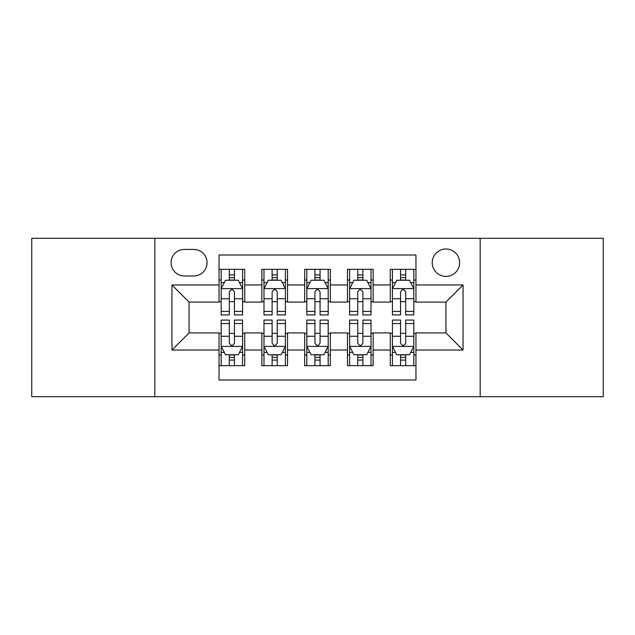 <?xml version="1.0" encoding="UTF-8"?>
<svg xmlns="http://www.w3.org/2000/svg" width="635" height="635" viewBox="0 0 635 635"><rect width="100%" height="100%" fill="white"/><g stroke="black" fill="none" stroke-linecap="round" stroke-linejoin="round"><path stroke-width="0.95" d="M445.929 249.007A13.7 13.7 0 0 0 432.229 262.707A13.7 13.7 0 0 0 445.929 276.4A13.7 13.7 0 0 0 459.629 262.707A13.7 13.7 0 0 0 445.929 249.007M480.171 396.7L603.25 396.7L603.25 238.3L480.171 238.3L480.171 396.7L154.829 396.7L154.829 238.3L31.75 238.3L31.75 396.7L154.829 396.7M415.957 269.343L390.279 269.343L390.279 284.964L373.15 284.964L373.15 302.085L390.279 302.085L390.279 284.964M373.15 284.964L373.15 269.343L347.464 269.343L347.464 284.964L330.343 284.964L330.343 302.085L347.464 302.085L347.464 284.964M330.343 284.964L330.343 269.343L304.657 269.343L304.657 284.964L287.536 284.964L287.536 302.085L304.657 302.085L304.657 284.964M287.536 284.964L287.536 269.343L261.85 269.343L261.85 302.085L244.721 302.085L244.721 269.343L219.043 269.343M219.043 365.657L244.721 365.657L244.721 332.915L261.85 332.915L261.85 365.657L287.536 365.657L287.536 332.915L304.657 332.915L304.657 350.036L287.536 350.036M304.657 350.036L304.657 365.657L330.343 365.657L330.343 332.915L347.464 332.915L347.464 350.036L330.343 350.036M347.464 350.036L347.464 365.657L373.15 365.657L373.15 332.915L390.279 332.915L390.279 350.036L373.15 350.036M184.364 275.979L193.778 275.979A13.271 13.271 0 0 0 207.05 262.707A13.271 13.271 0 0 0 193.778 249.436L184.364 249.436A13.271 13.271 0 0 0 171.093 262.707A13.271 13.271 0 0 0 184.364 275.979M480.171 238.3L154.829 238.3M415.957 284.964L415.957 255L219.043 255L219.043 302.085L189.071 302.085L189.071 332.915L219.043 332.915L219.043 380L415.957 380L415.957 332.915L445.929 332.915L445.929 302.085L415.957 302.085L415.957 284.964L463.05 284.964L463.05 350.036L415.957 350.036M219.043 350.036L171.95 350.036L171.95 284.964L219.043 284.964M390.279 350.036L390.279 365.657L415.957 365.657M219.043 280.043L221.178 280.043M229.314 280.043L234.45 280.043M242.586 280.043L244.721 280.043M219.043 301.657L221.178 301.657M229.314 301.657L234.45 301.657M242.586 301.657L244.721 301.657M219.043 333.343L221.178 333.343M229.314 333.343L234.45 333.343M242.586 333.343L244.721 333.343M219.043 354.957L221.178 354.957M229.314 354.957L234.45 354.957M242.586 354.957L244.721 354.957M261.85 301.657L263.985 301.657M272.121 301.657L277.257 301.657M285.393 301.657L287.536 301.657M261.85 280.043L263.985 280.043M272.121 280.043L277.257 280.043M285.393 280.043L287.536 280.043M261.85 333.343L263.985 333.343M272.121 333.343L277.257 333.343M285.393 333.343L287.536 333.343M261.85 354.957L263.985 354.957M272.121 354.957L277.257 354.957M285.393 354.957L287.536 354.957M304.657 333.343L306.8 333.343M314.928 333.343L320.072 333.343M328.2 333.343L330.343 333.343M304.657 354.957L306.8 354.957M314.928 354.957L320.072 354.957M328.2 354.957L330.343 354.957M304.657 280.043L306.8 280.043M314.928 280.043L320.072 280.043M328.2 280.043L330.343 280.043M304.657 301.657L306.8 301.657M314.928 301.657L320.072 301.657M328.2 301.657L330.343 301.657M347.464 333.343L349.607 333.343M357.743 333.343L362.879 333.343M371.015 333.343L373.15 333.343M347.464 354.957L349.607 354.957M357.743 354.957L362.879 354.957M371.015 354.957L373.15 354.957M347.464 280.043L349.607 280.043M357.743 280.043L362.879 280.043M371.015 280.043L373.15 280.043M347.464 301.657L349.607 301.657M357.743 301.657L362.879 301.657M371.015 301.657L373.15 301.657M390.279 333.343L392.414 333.343M400.55 333.343L405.686 333.343M413.822 333.343L415.957 333.343M390.279 354.957L392.414 354.957M400.55 354.957L405.686 354.957M413.822 354.957L415.957 354.957M390.279 280.043L392.414 280.043M400.55 280.043L405.686 280.043M413.822 280.043L415.957 280.043M390.279 301.657L392.414 301.657M400.55 301.657L405.686 301.657M413.822 301.657L415.957 301.657M189.071 302.085L171.95 284.964M189.071 332.915L171.95 350.036M463.05 284.964L445.929 302.085M463.05 350.036L445.929 332.915M234.45 274.907L229.314 274.907M242.586 311.444L234.45 311.444L234.45 314.928L242.586 314.928L242.586 288.822L238.3 280.257L225.457 280.257L221.178 288.822L221.178 314.928L229.314 314.928L229.314 311.444L221.178 311.444M221.178 288.822L221.178 269.343M242.586 288.822L242.586 269.343M229.314 280.257L229.314 269.343M234.45 269.343L234.45 280.257M234.45 311.444L234.45 292.029C232.743 288.727 231.029 288.727 229.314 292.029L229.314 311.444M229.314 360.093L234.45 360.093M221.178 323.556L229.314 323.556L229.314 320.072L221.178 320.072L221.178 346.178L225.457 354.743L238.3 354.743L242.586 346.178L242.586 320.072L234.45 320.072L234.45 323.556L242.586 323.556M242.586 346.178L242.586 365.657M221.178 346.178L221.178 365.657M234.45 354.743L234.45 365.657M229.314 365.657L229.314 354.743M229.314 323.556L229.314 342.971C231.021 346.273 232.735 346.273 234.45 342.971L234.45 323.556M277.257 274.907L272.121 274.907M285.393 311.444L277.257 311.444L277.257 314.928L285.393 314.928L285.393 288.822L281.115 280.257L268.272 280.257L263.985 288.822L263.985 314.928L272.121 314.928L272.121 311.444L263.985 311.444M263.985 288.822L263.985 269.343M285.393 288.822L285.393 269.343M272.121 280.257L272.121 269.343M277.257 269.343L277.257 280.257M277.257 311.444L277.257 292.029C275.55 288.727 273.836 288.727 272.121 292.029L272.121 311.444M320.072 274.907L314.928 274.907M328.2 311.444L320.072 311.444L320.072 314.928L328.2 314.928L328.2 288.822L323.921 280.257L311.079 280.257L306.8 288.822L306.8 314.928L314.928 314.928L314.928 311.444L306.8 311.444M306.8 288.822L306.8 269.343M328.2 288.822L328.2 269.343M314.928 280.257L314.928 269.343M320.072 269.343L320.072 280.257M320.072 311.444L320.072 292.029C318.357 288.727 316.643 288.727 314.928 292.029L314.928 311.444M362.879 274.907L357.743 274.907M371.015 311.444L362.879 311.444L362.879 314.928L371.015 314.928L371.015 288.822L366.728 280.257L353.885 280.257L349.607 288.822L349.607 314.928L357.743 314.928L357.743 311.444L349.607 311.444M349.607 288.822L349.607 269.343M371.015 288.822L371.015 269.343M357.743 280.257L357.743 269.343M362.879 269.343L362.879 280.257M362.879 311.444L362.879 292.029C361.164 288.727 359.458 288.727 357.743 292.029L357.743 311.444M405.686 274.907L400.55 274.907M413.822 311.444L405.686 311.444L405.686 314.928L413.822 314.928L413.822 288.822L409.543 280.257L396.7 280.257L392.414 288.822L392.414 314.928L400.55 314.928L400.55 311.444L392.414 311.444M392.414 288.822L392.414 269.343M413.822 288.822L413.822 269.343M400.55 280.257L400.55 269.343M405.686 269.343L405.686 280.257M405.686 311.444L405.686 292.029C403.979 288.727 402.265 288.727 400.55 292.029L400.55 311.444M272.121 360.093L277.257 360.093M263.985 323.556L272.121 323.556L272.121 320.072L263.985 320.072L263.985 346.178L268.272 354.743L281.115 354.743L285.393 346.178L285.393 320.072L277.257 320.072L277.257 323.556L285.393 323.556M285.393 346.178L285.393 365.657M263.985 346.178L263.985 365.657M277.257 354.743L277.257 365.657M272.121 365.657L272.121 354.743M272.121 323.556L272.121 342.971C273.836 346.273 275.542 346.273 277.257 342.971L277.257 323.556M314.928 360.093L320.072 360.093M306.8 323.556L314.928 323.556L314.928 320.072L306.8 320.072L306.8 346.178L311.079 354.743L323.921 354.743L328.2 346.178L328.2 320.072L320.072 320.072L320.072 323.556L328.2 323.556M328.2 346.178L328.2 365.657M306.8 346.178L306.8 365.657M320.072 354.743L320.072 365.657M314.928 365.657L314.928 354.743M314.928 323.556L314.928 342.971C316.643 346.273 318.357 346.273 320.072 342.971L320.072 323.556M357.743 360.093L362.879 360.093M349.607 323.556L357.743 323.556L357.743 320.072L349.607 320.072L349.607 346.178L353.885 354.743L366.728 354.743L371.015 346.178L371.015 320.072L362.879 320.072L362.879 323.556L371.015 323.556M371.015 346.178L371.015 365.657M349.607 346.178L349.607 365.657M362.879 354.743L362.879 365.657M357.743 365.657L357.743 354.743M357.743 323.556L357.743 342.971C359.45 346.273 361.164 346.273 362.879 342.971L362.879 323.556M400.55 360.093L405.686 360.093M392.414 323.556L400.55 323.556L400.55 320.072L392.414 320.072L392.414 346.178L396.7 354.743L409.543 354.743L413.822 346.178L413.822 320.072L405.686 320.072L405.686 323.556L413.822 323.556M413.822 346.178L413.822 365.657M392.414 346.178L392.414 365.657M405.686 354.743L405.686 365.657M400.55 365.657L400.55 354.743M400.55 323.556L400.55 342.971C402.257 346.273 403.971 346.273 405.686 342.971L405.686 323.556M261.85 350.036L244.721 350.036M261.85 284.964L244.721 284.964M242.475 288.608L221.29 288.608M221.178 282.615L224.282 282.615M239.482 282.615L242.586 282.615M229.314 298.744L221.178 298.744M242.586 298.744L234.45 298.744M234.45 277.63L229.314 277.63M221.29 346.392L242.475 346.392M242.586 352.385L239.482 352.385M224.282 352.385L221.178 352.385M234.45 336.256L242.586 336.256M221.178 336.256L229.314 336.256M229.314 357.37L234.45 357.37M285.29 288.608L264.096 288.608M263.985 282.615L267.089 282.615M282.289 282.615L285.393 282.615M272.121 298.744L263.985 298.744M285.393 298.744L277.257 298.744M277.257 277.63L272.121 277.63M328.097 288.608L306.903 288.608M306.8 282.615L309.904 282.615M325.096 282.615L328.2 282.615M314.928 298.744L306.8 298.744M328.2 298.744L320.072 298.744M320.072 277.63L314.928 277.63M370.903 288.608L349.71 288.608M349.607 282.615L352.711 282.615M367.911 282.615L371.015 282.615M357.743 298.744L349.607 298.744M371.015 298.744L362.879 298.744M362.879 277.63L357.743 277.63M413.71 288.608L392.525 288.608M392.414 282.615L395.518 282.615M410.718 282.615L413.822 282.615M400.55 298.744L392.414 298.744M413.822 298.744L405.686 298.744M405.686 277.63L400.55 277.63M264.096 346.392L285.29 346.392M285.393 352.385L282.289 352.385M267.089 352.385L263.985 352.385M277.257 336.256L285.393 336.256M263.985 336.256L272.121 336.256M272.121 357.37L277.257 357.37M306.903 346.392L328.097 346.392M328.2 352.385L325.096 352.385M309.904 352.385L306.8 352.385M320.072 336.256L328.2 336.256M306.8 336.256L314.928 336.256M314.928 357.37L320.072 357.37M349.71 346.392L370.903 346.392M371.015 352.385L367.911 352.385M352.711 352.385L349.607 352.385M362.879 336.256L371.015 336.256M349.607 336.256L357.743 336.256M357.743 357.37L362.879 357.37M392.525 346.392L413.71 346.392M413.822 352.385L410.718 352.385M395.518 352.385L392.414 352.385M405.686 336.256L413.822 336.256M392.414 336.256L400.55 336.256M400.55 357.37L405.686 357.37"/></g></svg>
